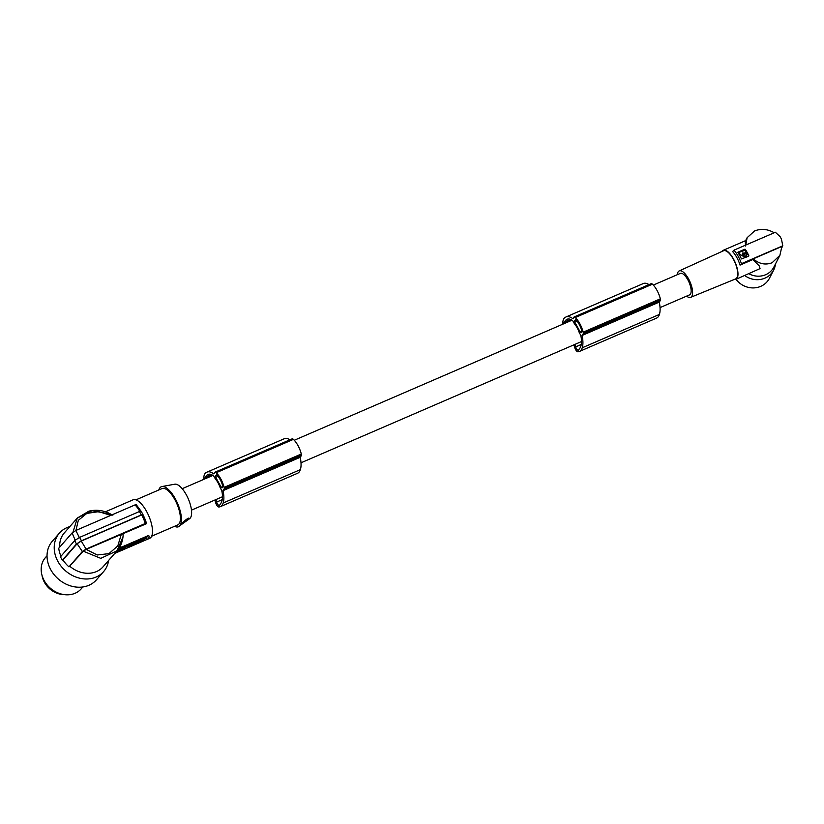<?xml version="1.0" encoding="UTF-8"?>
<svg xmlns="http://www.w3.org/2000/svg" width="824" height="824" viewBox="0 0 824 824"><rect width="100%" height="100%" fill="white"/><g stroke="black" fill="none" stroke-linecap="round" stroke-linejoin="round"><path stroke-width="1.24" d="M212.365 475.098L204.609 478.445A16.161 6.211 66.6 0 1 205.423 477.199A28.881 11.093 66.6 0 1 207.36 474.871A28.881 11.093 66.6 0 1 208.019 474.521A18.962 7.282 66.6 0 1 208.287 474.377A18.962 7.282 66.6 0 1 213.838 476.159L215.363 478.929A11.68 4.491 -113.4 0 1 218.072 482.874A11.68 4.491 -113.4 0 1 220.183 487.695L221.708 490.465A24.071 9.249 66.6 0 1 222.181 492.917A21.681 8.322 66.6 0 1 222.109 500.158A28.881 11.093 66.6 0 1 221.831 501.208A28.881 11.093 66.6 0 1 220.204 504.175A15.017 5.768 66.6 0 1 219.462 505.297A3.172 1.215 66.6 0 1 219.318 505.39A3.172 1.215 66.6 0 1 218.556 505.225A3.172 1.215 66.6 0 1 216.619 502.074L222.222 499.653M292.159 438.904A1.978 0.762 66.6 0 1 292.304 438.78A1.978 0.762 66.6 0 1 292.942 439.007A16.624 6.386 66.6 0 1 293.385 439.377A14.296 5.49 66.6 0 1 301.296 454.024A16.624 6.386 66.6 0 1 301.368 454.333A1.978 0.762 66.6 0 1 301.347 455.621L300.224 457.289A25.338 9.733 66.6 0 1 300.42 469.443A25.338 9.733 66.6 0 1 300.358 469.618A25.987 9.981 66.6 0 1 297.526 473.295L220.348 506.657A25.987 9.981 66.6 0 1 218.834 506.976A3.955 1.524 66.6 0 1 218.113 506.719A3.955 1.524 66.6 0 1 215.692 502.805L214.868 500.034M203.744 479.393A18.911 7.261 66.6 0 1 205.835 472.78A18.911 7.261 66.6 0 1 206.268 472.543A18.911 7.261 66.6 0 1 206.422 472.482A25.338 9.733 66.6 0 1 206.536 472.399A25.338 9.733 66.6 0 1 207.112 472.09A25.338 9.733 66.6 0 1 213.869 473.934L214.982 472.265A1.978 0.762 66.6 0 1 215.126 472.131A1.978 0.762 66.6 0 1 215.764 472.368A16.624 6.386 66.6 0 1 216.207 472.729A14.296 5.49 66.6 0 1 224.118 487.375A16.624 6.386 66.6 0 1 224.19 487.695A1.978 0.762 66.6 0 1 224.169 488.972L223.047 490.651A25.338 9.733 66.6 0 1 223.242 502.794A25.338 9.733 66.6 0 1 223.18 502.98A25.987 9.981 66.6 0 1 223.17 503.011A25.987 9.981 66.6 0 1 220.348 506.657M205.423 477.199L211.428 474.603M215.455 475.86L216.661 474.902A14.667 5.634 66.6 0 1 217.629 475.922A10.568 4.058 66.6 0 1 222.222 484.285A14.667 5.634 66.6 0 1 222.748 485.964L221.955 487.921L221.192 487.262L215.723 477.312L215.455 475.86L216.97 475.211M562.782 324.203A18.911 7.261 66.6 0 1 564.873 317.59A18.911 7.261 66.6 0 1 565.305 317.353A18.911 7.261 66.6 0 1 565.46 317.292A25.338 9.733 66.6 0 1 565.573 317.209A25.338 9.733 66.6 0 1 566.16 316.9A25.338 9.733 66.6 0 1 572.907 318.744L574.029 317.075A1.978 0.762 66.6 0 1 574.174 316.941A1.978 0.762 66.6 0 1 574.802 317.178A16.624 6.386 66.6 0 1 575.245 317.539A14.296 5.49 66.6 0 1 583.155 332.185A16.624 6.386 66.6 0 1 583.227 332.505A1.978 0.762 66.6 0 1 583.217 333.782L582.094 335.461A25.338 9.733 66.6 0 1 582.28 347.604A25.338 9.733 66.6 0 1 582.228 347.79A25.987 9.981 66.6 0 1 582.218 347.821A25.987 9.981 66.6 0 1 579.385 351.467A25.987 9.981 66.6 0 1 577.871 351.786A3.955 1.524 66.6 0 1 577.161 351.529A3.955 1.524 66.6 0 1 574.74 347.615L573.906 344.844M207.112 472.09L284.29 438.728A25.338 9.733 66.6 0 1 289.935 439.8M300.358 469.618A25.987 9.981 66.6 0 1 300.348 469.649L223.18 502.98M208.019 474.521L208.575 474.274M224.118 487.375L301.296 454.024M216.207 472.729L293.385 439.377M223.047 490.651L300.224 457.289M215.878 499.591L216.619 502.074M571.403 319.908L563.657 323.255A16.161 6.211 66.6 0 1 564.461 322.009A28.881 11.093 66.6 0 1 566.397 319.681A28.881 11.093 66.6 0 1 567.056 319.331A18.962 7.282 66.6 0 1 567.324 319.187A18.962 7.282 66.6 0 1 572.886 320.969L574.4 323.739A11.68 4.491 -113.4 0 1 577.109 327.684A11.68 4.491 -113.4 0 1 579.221 332.505L580.745 335.275A24.071 9.249 66.6 0 1 581.219 337.727A21.681 8.322 66.6 0 1 581.157 344.968A28.881 11.093 66.6 0 1 580.869 346.018A28.881 11.093 66.6 0 1 579.241 348.985A15.017 5.768 66.6 0 1 578.5 350.107A3.172 1.215 66.6 0 1 578.355 350.2A3.172 1.215 66.6 0 1 577.593 350.035A3.172 1.215 66.6 0 1 575.657 346.883L581.26 344.463M204.609 478.445A3.172 1.215 -113.4 0 0 204.496 479.063M224.19 487.695L301.368 454.333M563.657 323.255A3.172 1.215 -113.4 0 0 563.534 323.873M564.461 322.009L570.466 319.413M574.925 344.401L575.657 346.883M566.16 316.9L643.338 283.538A25.338 9.733 66.6 0 1 648.972 284.61M651.207 283.714A1.978 0.762 66.6 0 1 651.351 283.59A1.978 0.762 66.6 0 1 651.98 283.817A16.624 6.386 66.6 0 1 652.423 284.187A14.296 5.49 66.6 0 1 660.333 298.834A16.624 6.386 66.6 0 1 660.405 299.143A1.978 0.762 66.6 0 1 660.395 300.43L659.272 302.099A25.338 9.733 66.6 0 1 659.457 314.253A25.338 9.733 66.6 0 1 659.406 314.428A25.987 9.981 66.6 0 1 659.396 314.459A25.987 9.981 66.6 0 1 656.563 318.105L579.385 351.467M775.446 263.999A19.797 18.334 -152.8 0 1 773.643 270.107L769.41 278.327A19.797 18.334 -152.8 0 1 736.048 279.295M660.045 307.609L689.585 294.848A11.68 4.491 -113.4 0 0 687.844 279.82A11.68 4.491 -113.4 0 0 680.315 273.403L653.319 285.073M583.155 332.185L660.333 298.834M575.245 317.539L652.423 284.187M582.094 335.461L659.272 302.099M580.23 332.072L574.761 322.122L574.503 320.67L575.708 319.712A14.667 5.634 66.6 0 1 576.666 320.732A10.568 4.058 66.6 0 1 581.26 329.095A14.667 5.634 66.6 0 1 581.785 330.774L581.002 332.731L580.23 332.072L581.857 331.372M215.764 472.368L292.942 439.007M567.056 319.331L567.612 319.084M582.228 347.79L659.406 314.428M574.802 317.178L651.98 283.817M583.227 332.505L660.405 299.143M742.476 253.854L745.72 252.484L742.476 253.885L742.846 252.886M737.841 252.237L745.277 249.312L748.717 256.192M772.088 262.753C765.424 265.266 759.141 263.958 753.229 258.849L781.883 246.458L779.885 255.368L772.088 262.753M748.635 256.243L741.425 258.921A18.612 7.148 -113.4 0 0 737.892 252.494M748.686 255.914L748.81 255.728A18.612 7.148 -113.4 0 0 745.277 249.312M773.643 270.107A19.797 18.334 -152.8 0 1 744.731 275.535M734.194 279.501A15.841 6.087 -113.4 0 0 735.863 279.367L760.047 268.603L759.234 265.894L752.868 259.56L753.229 258.849M735.863 279.367A15.841 6.087 -113.4 0 0 737.016 278.368A15.841 6.087 -113.4 0 0 734.369 260.683A15.841 6.087 -113.4 0 0 723.297 250.29A15.841 6.087 -113.4 0 0 722.143 251.299A15.841 6.087 -113.4 0 0 722.061 251.423M748.903 273.733A18.612 17.242 27.2 0 0 766.011 274.557A18.612 17.242 27.2 0 0 773.818 267.172L779.885 255.368M677.349 274.68A14.399 5.531 66.6 0 1 678.183 271.817A14.399 5.531 66.6 0 1 679.203 270.921L723.462 250.784A15.326 5.881 66.6 0 1 734.184 260.765A15.326 5.881 66.6 0 1 736.78 277.925A15.326 5.881 66.6 0 1 735.626 278.914L690.625 297.361A14.399 5.531 66.6 0 1 686.619 296.125M745.421 246.026L745.349 241.267M774.199 232.77C767.711 229.02 761.18 228.413 754.599 230.947L747.121 237.693L745.761 245.058M737.923 252.196L744.639 249.291M745.875 251.948L745.72 252.484L745.875 251.948A18.612 7.148 -113.4 0 0 744.875 250.311L739.272 252.278L738.984 253.02L740.498 254.966M744.824 254.503L745.329 253.328L742.105 254.719L743.145 256.511L745.514 256.738L746.904 254.42L746.596 253.236L745.329 253.328M742.105 254.719L741.744 255.584L741.899 255.038L741.744 255.584L746.4 256.037M743.258 253.39L744.329 254.142M738.16 256.254A18.612 7.148 66.6 0 1 741.446 263.68L782.8 245.799L781.42 239.042L780.122 236.673L775.363 232.265L734.009 250.146A18.612 7.148 66.6 0 1 738.16 256.254M739.921 254.74L740.714 254.647M679.203 270.921A14.399 5.531 66.6 0 1 689.276 280.294A14.399 5.531 66.6 0 1 691.717 296.434A14.399 5.531 66.6 0 1 690.625 297.361M782.8 245.799L781.873 247.602M752.868 259.56L740.045 265.101A15.841 6.087 -113.4 0 0 736.852 257.552A15.841 6.087 -113.4 0 0 732.608 251.567L734.009 250.146M740.045 265.101L741.446 263.68M744.01 254.513L743.578 253.02L744.247 254.317M744.937 254.348L745.123 253.679M739.272 252.278L739.138 252.793A18.612 7.148 -113.4 0 1 740.137 254.431M187.223 520.438L189.129 518.646C189.551 516.236 181.826 522.859 181.28 524.641L189.654 518.646A18.828 7.231 -113.4 0 0 186.275 494.74A18.828 7.231 -113.4 0 0 174.77 484.203L161.957 486.551A21.774 8.364 -113.4 0 0 158.826 489.961M174.534 526.309A21.774 8.364 -113.4 0 0 179.168 526.371A21.774 8.364 -113.4 0 0 175.265 498.736A21.774 8.364 -113.4 0 0 161.957 486.551M181.28 524.641L179.168 526.371M189.129 518.646L188.974 518.255A3.955 0.875 151.2 0 1 189.077 518.626A3.955 0.875 151.2 0 1 186.77 520.603A3.955 0.875 151.2 0 1 183.216 522.22M135.96 499.849L162.029 488.581A19.797 7.601 66.6 0 1 174.77 499.468A19.797 7.601 66.6 0 1 177.737 524.929L151.667 536.197M130.037 501.136A20.981 8.065 66.6 0 1 130.11 501.095L133.035 499.818A20.981 8.065 66.6 0 1 146.548 511.354A20.981 8.065 66.6 0 1 149.69 538.34L144.828 540.4L143.922 539.514M118.944 548.269L147.96 535.734L149.391 536.177A20.981 8.065 66.6 0 1 147.238 539.39L146.425 537.907L144.262 539.36M114.763 553.388L144.828 540.4M122.797 537.403L117.008 550.813L100.785 558.353L83.317 551.204L86.211 549.371L146.456 523.703L145.302 523.487A23.36 8.971 -113.4 0 0 141.759 514.918L143.005 514.701L146.507 523.405M123.095 533.808L123.116 535.373C122.766 541.306 120.726 546.456 117.008 550.813L117.008 550.813M147.867 535.775L146.425 537.907M132.582 544.417L131.984 544.664M119.985 549.041L120.355 549.721L119.696 549.979M138.772 540.915L139.153 541.615L140.234 541.471L141.852 540.719L141.944 539.936M141.604 538.536L143.458 537.67M138.453 541.059L139.029 542.007L138.422 541.183L136.969 541.801L134.322 544.036L139.029 542.007M127.411 547.023L131.634 545.2L132.664 543.665L128.431 545.498L127.277 546.796M141.656 540.06C140.121 541.09 140.286 541.162 142.14 540.286C140.286 541.162 140.121 541.09 141.656 540.06L142.943 539.504L142.058 540.41M145.498 538.01L142.181 540.637M145.539 538.103L141.543 539.833C138.988 541.244 138.556 541.79 140.234 541.471M139.071 540.585L140.605 540.122L141.573 538.494M140.132 539.112L139.163 540.75M140.183 539.226L141.635 538.597M132.51 543.891L133.509 543.582L132.746 544.716L134.137 544.118L136.485 541.44L138.885 540.874L139.905 539.339L135.682 541.172L134.652 542.697L136.042 542.099M132.746 544.716L132.396 544.067M132.777 543.51L136.115 542.182M140.698 539.988L145.642 537.948L144.54 537.866L146.497 536.362M140.75 540.06L142.912 538.566L141.882 538.484M144.859 537.073L143.829 537.516M146.559 536.465L144.921 537.176M145.302 537.33L145.642 537.948M124.929 545.21L125.3 545.89L124.352 546.065C125.742 545.715 125.505 546.065 123.651 547.126L120.85 548.269M121.025 548.588L121.993 546.961M124.3 545.962L122.045 547.064M123.034 547.126L123.631 546.611L123.034 547.126M124.97 547.084L123.641 548.31L127.792 546.116L124.97 547.084M125.361 547.218L126.422 546.796L125.361 547.218M127.184 545.519L128.76 545.251L129.728 543.613M127.37 545.849L124.754 546.981L125.773 545.447L129.78 543.716M116.03 551.936L119.48 550.298L121.355 547.517L118.821 548.454M116.957 550.535L117.513 549.711M116.864 550.988L119.83 548.712L118.553 548.846M118.162 549.392L119.089 548.681M123.178 548.063L123.075 548.836C119.552 550.041 119.851 549.587 123.981 547.486L123.682 547.919C121.458 549 121.355 549.155 123.363 548.403C121.355 549.155 121.458 549 123.682 547.919M120.355 549.721L123.075 548.836M137.34 542.027L136.733 542.563L137.34 542.027M134.374 542.82L130.738 544.396C128.74 544.891 129.08 544.386 131.758 542.861L135.404 541.296L133.21 542.903L134.374 542.82M129.007 543.964L129.378 544.643L130.738 544.396M131.212 543.459L132.17 543.129L131.212 543.459M68.969 566.861L82.349 551.514L77.116 543.747L62.995 559.939A26.924 22.454 41.1 0 0 68.969 566.861L83.317 551.204M82.349 551.514L86.087 549.083L145.302 523.487M70.019 566.449A25.74 21.465 41.1 0 0 103.062 566.799L117.008 550.823M73.017 532.108L77.291 518.049L92.113 510.726L109.953 514.032M59.73 547.105A25.74 21.465 -138.9 0 1 64.282 532.963L77.291 518.049L88.91 511.158C95.141 509.665 101.362 510.108 107.563 512.507L112.857 515.196M60.986 556.231A26.924 22.454 41.1 0 1 58.741 548.248L72.121 532.912L75.86 530.471L135.074 504.885L136.259 504.679L141.141 511.302M62.995 559.939L62.356 560.186A27.717 23.113 41.1 0 1 61.367 558.518A27.717 23.113 41.1 0 1 60.492 556.797L74.624 540.606L79.598 537.392L139.4 511.539L141.141 511.22L143.026 514.701L141.264 514.928A24.154 9.28 -113.4 0 0 139.4 511.539M141.264 514.928L81.463 540.771L79.598 537.392M81.463 540.771L76.478 543.995L74.624 540.606M86.087 549.083L81.267 541.059L141.759 514.918M146.466 523.271A21.898 8.415 -113.4 0 0 143.016 514.763L143.026 514.701M62.356 560.186L76.478 543.995M81.267 541.059L77.116 543.747M75.128 540.111L72.121 532.912M79.32 537.516L75.86 530.471M105.493 511.776L130.11 501.095M108.593 560.464A29.303 24.442 -138.9 0 1 103.597 571.609A29.303 24.442 -138.9 0 1 74.572 576.512A29.303 24.442 -138.9 0 1 59.441 533.087A29.303 24.442 -138.9 0 1 69.803 526.629M103.597 571.609L96.418 579.839A29.303 24.442 -138.9 0 1 67.393 584.731A29.303 24.442 -138.9 0 1 52.262 541.317L59.441 533.087M47.03 555.736L45.413 557.601A23.752 19.817 41.1 0 0 46.886 584.628A23.752 19.817 41.1 0 0 74.469 593.517A23.752 19.817 41.1 0 0 79.032 590.911A23.752 19.817 41.1 0 0 81.205 588.841L82.833 586.976M64.097 594.609A20.59 17.17 -138.9 0 1 42.014 575.337M215.723 477.312L217.989 476.334M224.169 488.972L301.347 455.621M221.192 487.262L222.82 486.562M583.217 333.782L660.395 300.43M574.761 322.122L577.027 321.144M574.503 320.67L576.007 320.021M121.334 534.199L117.801 545.89L108.933 553.635L97.191 554.985L86.211 549.371M75.942 530.44L78.311 520.335L86.819 513.404L98.787 511.653L110.766 515.391M139.812 511.374A23.36 8.971 -113.4 0 0 135.074 504.885M142.943 514.557A22.093 8.487 -113.4 0 0 142.119 512.981M571.928 320.248L294.271 440.263M212.891 475.438L182.197 488.704M215.126 472.131L292.304 438.78M574.174 316.941L651.351 283.59M745.576 240.711L747.121 237.693M123.27 547.63L123.641 548.31M127.421 545.437L127.792 546.116M120.994 546.776L121.365 547.455M581.507 341.558L301.007 462.8M222.47 496.748L191.467 510.149M745.607 240.649L723.297 250.29"/></g></svg>
